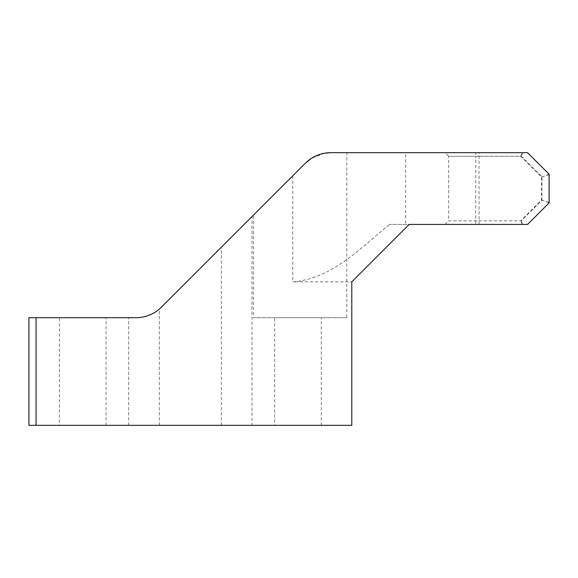 <?xml version="1.0" encoding="UTF-8"?>
<svg xmlns="http://www.w3.org/2000/svg" width="578" height="578" viewBox="0 0 578 578"><rect width="100%" height="100%" fill="white"/><g stroke="black" fill="none" stroke-linecap="round" stroke-linejoin="round"><path stroke-width="0.43" stroke-dasharray="2.89 2.17" d="M445.06 152.671L527.577 152.671L445.06 152.671L448.651 156.262L521.378 156.262L541.933 176.817L541.933 200.277L521.378 220.839L448.651 220.839L448.651 156.262L475.846 156.262L475.658 152.671M445.06 224.423L448.651 220.839L520.626 220.839L541.528 199.93L541.528 177.164L520.626 156.262L475.846 156.262L475.658 224.423L445.06 224.423L527.577 224.423L389.608 224.423L409.181 224.423L351.785 281.826L292.743 281.826C332.09 278.885 360.549 247.76 389.608 224.423M346.829 317.698L253.554 317.698L346.829 317.698L346.829 152.671L330.768 152.671C320.927 152.83 312.467 156.335 305.401 163.177C313.616 155.879 322.076 152.375 330.768 152.671L405.597 152.671L405.597 224.423M351.785 281.826L351.785 425.329L252.001 425.329L252.001 216.577L305.401 163.177L253.554 215.023L253.554 317.698M59.397 425.329L106.034 425.329L59.397 425.329L59.397 317.698L106.034 317.698L59.397 317.698M106.034 425.329L106.034 317.698M274.651 425.329L321.289 425.329L274.651 425.329L274.651 317.698L321.289 317.698L274.651 317.698M321.289 425.329L321.289 317.698M405.597 152.671L527.577 152.671L549.1 174.195L549.1 202.9L549.1 174.195L527.577 152.671L549.1 174.195L549.1 202.9L527.577 224.423L549.1 202.9L527.577 224.423L475.658 224.423M252.001 425.329L28.9 425.329L28.9 317.698L136.018 317.698C143.792 317.943 151.566 315.075 159.326 309.1A35.879 35.879 0 0 0 161.385 307.193L252.001 216.577M324.583 153.206L311.34 158.386M522.31 224.423L520.626 220.839M521.378 220.839L522.685 224.423M520.626 156.262L522.31 152.671M522.685 152.671L521.378 156.262M541.528 199.93L549.1 202.892M549.1 174.202L541.528 177.164M549.1 202.416L541.933 200.277M541.933 176.817L549.1 174.679M292.743 175.835L292.743 281.826M221.36 425.329L221.36 247.218M159.326 425.329L159.326 309.1M128.677 425.329L128.677 317.698M479.039 224.423L479.039 152.671"/><path stroke-width="0.87" d="M346.829 152.671L330.768 152.671L324.583 153.206M311.34 158.386L305.401 163.177L253.554 215.023M36.074 317.698L136.018 317.698A35.879 35.879 0 0 0 161.385 307.193L305.401 163.177A35.879 35.879 0 0 1 330.768 152.671L527.577 152.671L549.1 174.195L549.1 202.9L527.577 224.423L409.181 224.423L351.785 281.826L351.785 425.329L36.074 425.329L36.074 317.698L28.9 317.698L28.9 425.329L36.074 425.329"/></g></svg>
